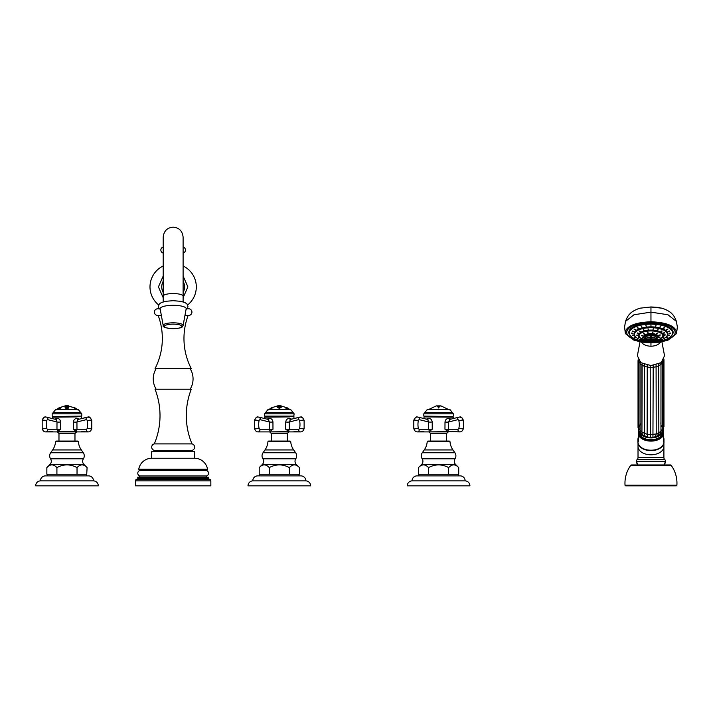 <?xml version="1.0" encoding="UTF-8"?>
<svg xmlns="http://www.w3.org/2000/svg" width="713" height="713" viewBox="0 0 713 713"><rect width="100%" height="100%" fill="white"/><g stroke="black" fill="none" stroke-linecap="round" stroke-linejoin="round"><path stroke-width="1.07" d="M183.107 325.52L186.164 308.836A13.021 3.369 0 0 0 173.152 305.307A13.021 3.369 180 0 0 160.14 308.836L163.206 325.52A9.964 2.576 180 0 1 173.152 322.82A9.964 2.576 0 0 1 183.107 325.52C181.396 327.071 184.4 327.846 173.152 328.693C165.701 328.132 162.386 327.08 163.206 325.52M187.644 304.959A23.164 23.164 0 0 0 183.107 265.985M158.66 304.959A23.164 23.164 0 0 1 163.197 265.985M158.152 308.774A1.854 1.854 0 0 0 159.106 308.515M188.152 308.774A1.854 1.854 0 0 1 187.198 308.515M184.952 315.449L188.597 315.449A3.333 3.333 0 0 0 191.931 312.116A3.333 3.333 0 0 0 188.597 308.774L186.975 308.774M159.329 308.774L157.707 308.774A3.333 3.333 0 0 0 154.373 312.116A3.333 3.333 0 0 0 157.707 315.449L161.352 315.449M188.134 315.449A65.854 65.854 0 0 0 191.271 368.648L155.033 368.648A65.854 65.854 0 0 0 158.17 315.449M190.139 389.218A19.59 19.59 0 0 0 190.139 368.648M156.165 389.218A19.59 19.59 0 0 1 156.165 368.648M191.271 389.218L155.033 389.218A72.735 72.735 0 0 1 154.311 443.896L192.002 443.896A72.735 72.735 0 0 1 191.271 389.218M192.1 451.677L192.1 450.349A3.315 3.315 0 0 0 192.002 443.896M192.1 450.349L154.204 450.349A3.315 3.315 0 0 1 154.311 443.896M154.204 451.677L154.204 450.349M194.658 451.677L151.655 451.677L151.655 458.236A13.271 13.271 0 0 0 138.741 469.252L207.572 469.252A13.271 13.271 0 0 0 194.658 458.236L194.658 451.677M194.658 458.236L151.655 458.236M206.601 477.211L206.601 475.963A2.905 2.905 0 0 0 206.601 470.5L206.601 469.252M206.601 470.5L139.703 470.5L139.703 469.252M206.601 475.963L139.703 475.963A2.905 2.905 0 0 1 139.703 470.5M139.703 477.211L139.703 475.963M208.526 477.211L137.778 477.211L137.778 478.378A0.82 0.82 0 0 1 137.012 479.207A1.676 1.676 0 0 0 135.461 480.874L135.461 485.838L210.843 485.838L210.843 480.874A1.676 1.676 0 0 0 209.292 479.207A0.82 0.82 0 0 1 208.526 478.378L208.526 477.211M183.107 253.079A3.119 3.119 0 0 0 183.107 247.037M163.197 253.079A3.119 3.119 0 0 1 163.197 247.037M657.484 330.422L658.099 329.798L657.484 330.422M657.484 330.057L658.099 329.433L657.484 330.057M653.028 329.771L653.224 329.085L653.028 329.771M661.076 331.688L662.02 331.18L660.933 331.509M663.313 333.39L664.48 333.033L663.286 333.31M663.919 335.306L665.14 335.137L663.919 335.315M662.805 337.178L663.919 337.187L662.751 337.276M660.113 338.773L660.969 338.925M656.201 339.86L656.7 340.119M642.244 338.942L641.424 339.112M639.374 337.401L638.287 337.436L639.445 337.507M638.046 335.547L636.834 335.404L638.046 335.547M638.429 333.622L637.253 333.292L638.456 333.55M640.479 331.884L639.499 331.393L640.595 331.714M643.919 330.556L643.26 329.941L644.204 330.297M648.295 329.816L648.046 329.139L648.295 329.816M646.575 339.228L645.933 339.45M643.527 337.837L642.431 337.864L643.589 337.935M642.734 336.01L641.522 335.761L642.734 336.01M644.445 334.281L643.482 333.773L644.57 334.103M648.135 333.185L647.716 332.516L648.135 333.185M652.68 333.051L652.93 332.374L652.68 333.051M656.7 333.934L657.555 333.372L656.521 333.72M658.981 335.538L660.167 335.226L658.964 335.475M658.821 337.401L659.988 337.365L658.794 337.472M656.272 338.951L657.056 339.13M647.645 337.704A4.438 1.818 0 0 1 647.359 337.552A4.438 1.818 0 0 1 646.638 336.081M655.283 336.081A4.438 1.818 0 0 1 654.561 337.552A4.438 1.818 0 0 1 654.267 337.704M649.427 337.196L648.928 337.641A8.609 7.861 0 0 0 650.301 337.846L650.301 338.203A7.317 6.8 180 0 0 650.96 338.229A7.317 6.8 180 0 0 651.62 338.203L651.62 337.846A8.609 7.861 0 0 0 652.992 337.641L652.493 337.196M648.928 337.641A7.317 2.148 -46.8 0 1 648.928 337.097A8.609 7.861 0 0 0 650.301 337.302L650.301 336.545A7.317 2.504 180 0 0 650.96 336.554A7.317 2.504 180 0 0 651.62 336.545L651.62 337.302A8.609 7.861 0 0 0 652.992 337.097A7.317 2.148 46.8 0 1 652.992 337.641M651.62 337.302L651.62 337.846M650.301 337.302L650.301 337.846M652.68 332.686L652.93 332L652.68 332.686M656.628 333.524L657.555 333.007M658.981 335.172L660.167 334.852M658.821 337.035L659.988 336.991M642.431 337.49L643.527 337.472M641.522 335.386L642.734 335.636M644.445 333.907L643.482 333.408M648.135 332.819L647.716 332.151L648.135 332.819M638.287 337.062L639.374 337.035M636.834 335.039L638.046 335.181M637.253 332.926L638.429 333.256M639.499 331.019L640.479 331.509M643.26 329.566L644.097 330.101M648.295 329.451L648.046 328.764L648.295 329.451M650.96 325.449L650.96 326.144L650.96 325.449M641.86 340.021L641.254 340.253M638.09 338.835L637.226 338.996L638.09 338.835M635.203 337.294L634.142 337.347L635.283 337.409M633.385 335.502L632.208 335.44L633.402 335.565M632.761 333.577L631.54 333.381L632.761 333.577M633.385 331.661L632.208 331.331L633.402 331.59M635.203 329.861L634.142 329.415L635.283 329.727M638.09 328.328L637.226 327.775L638.269 328.114M641.86 327.142L641.254 326.518L641.86 327.142M646.254 326.402L645.933 325.725L646.254 326.402M655.666 326.402L655.987 325.725L655.666 326.402M660.06 327.142L660.666 326.518L660.06 327.142M663.83 328.328L664.694 327.775L663.651 328.114M666.717 329.861L667.778 329.415L666.637 329.727M668.536 331.661L669.712 331.331L668.518 331.59M669.159 333.577L670.38 333.381L669.159 333.577M668.536 335.502L669.712 335.44L668.518 335.565M666.717 337.294L667.778 337.347L666.637 337.409M663.83 338.835L664.694 338.996L663.83 338.835M660.06 340.021L660.666 340.253M650.96 325.779L650.96 325.083L650.96 325.779M655.666 326.028L655.987 325.351L655.666 326.028M660.06 326.777L660.666 326.144L660.06 326.777M663.758 327.918L664.694 327.41M666.717 329.495L667.778 329.049M668.536 331.287L669.712 330.966M669.159 333.212L670.38 333.016M668.536 335.137L669.712 335.065M666.717 336.928L667.778 336.982M650.96 322.526A24.197 9.884 180 0 0 626.763 332.41A24.197 9.884 180 0 0 650.96 342.293A24.197 9.884 0 0 0 675.158 332.41A24.197 9.884 0 0 0 650.96 322.526M626.763 332.347A24.197 9.884 0 0 1 626.763 332.285A24.197 9.884 0 0 1 650.96 322.401A24.197 9.884 0 0 1 675.158 332.285A24.197 9.884 0 0 1 675.158 332.347M676.405 321.394L667.929 314.754L650.96 312.134L650.96 321.768C666.602 322.392 675.184 325.903 676.708 332.285L676.512 333.595L667.956 340.19L660.238 342.097L650.96 342.81L654.516 342.703M650.96 321.768C635.319 322.392 626.736 325.903 625.212 332.285L625.408 333.595L633.964 340.19L641.682 342.097L650.96 342.81L647.404 342.703M625.515 321.394L633.991 314.754L650.96 312.134L650.96 307.018L661.423 308.132C662.698 308.212 669.605 310.823 672.145 314.005C673.633 315.315 675.042 317.74 676.379 321.287L677.35 326.973L676.708 332.285M650.96 306.982L640.497 308.132C639.222 308.212 632.315 310.823 629.775 314.005C628.287 315.315 626.879 317.74 625.542 321.287L624.57 326.973L625.408 333.595M641.308 342.044L642.056 342.998C644.16 345.065 647.128 346.144 650.96 346.215L650.96 342.81M650.96 346.215C654.792 346.144 657.76 345.065 659.864 342.998L660.612 342.044M640.024 341.812L637.377 355.734L640.72 362.632L650.96 365.591L661.201 362.632L664.543 355.734L661.896 341.812M638.982 361.625L640.122 363.478L640.256 362.275M638.982 428.727L641.95 432.194L642.128 363.514M643.732 435.714L645.033 435.946L644.338 433.459L644.499 364.548M647.796 437.042L647.137 434.306L647.244 365.261M650.309 437.31L650.203 365.582M652.939 437.229L653.206 365.475M655.55 436.712L656.227 433.941L656.085 364.949M657.279 436.142L658.839 432.871L658.66 364.067M640.497 361.446L640.06 363.808L641.95 365.083L644.338 366.357L650.185 367.578L656.227 366.839L658.839 365.769L660.96 364.316L660.799 362.908M660.844 363.122L660.978 364.495L662.457 362.569L662.368 361.651M640.39 432.88A11.551 7.424 0 0 0 640.72 433.335M643.482 435.581L643.313 435.465A11.551 7.424 0 0 1 641.843 434.458L642.894 434.805M643.892 435.777L643.313 435.465L643.892 435.777A11.551 7.424 0 0 0 645.702 436.508L646.388 436.721A11.551 7.424 0 0 0 648.42 437.14L649.169 437.238A11.551 7.424 0 0 0 651.308 437.319L652.065 437.292A11.551 7.424 0 0 0 654.16 437.033L654.89 436.882A11.551 7.424 0 0 0 656.825 436.294L657.466 436.035A11.551 7.424 0 0 0 659.115 435.162L659.48 434.939M659.757 434.707A11.551 7.424 0 0 0 660.889 433.691L659.917 434.119M641.753 434.404L642.93 435.117M638.491 429.645A12.477 8.021 0 0 0 638.483 429.903C639.044 433.424 639.935 435.545 641.174 436.285A11.551 7.424 180 0 0 660.746 436.285C661.985 435.545 662.876 433.424 663.438 429.903A12.477 8.021 0 0 0 663.438 429.814M663.438 429.903A12.477 8.021 180 0 1 650.96 437.925A12.477 8.021 180 0 1 638.483 429.903M659.115 435.162L659.632 434.805M638.483 436.891A13.003 8.36 0 0 0 637.957 439.253L637.957 441.9C637.288 452.969 664.632 452.969 663.963 441.9L663.963 439.253A13.003 8.36 0 0 1 663.438 441.623L663.438 432.345A12.477 8.021 180 0 1 650.96 440.358A12.477 8.021 180 0 1 638.483 432.345L638.491 430.296M663.322 431.276A12.477 8.021 180 0 1 663.438 432.345L663.429 430.296M638.59 431.276A12.477 8.021 180 0 0 638.483 432.345L638.483 441.623A13.003 8.36 0 0 1 637.957 439.253M663.963 439.253A13.003 8.36 0 0 0 663.438 436.891M638.073 443.067A12.941 8.315 0 0 0 650.96 450.625A12.941 8.315 0 0 0 663.848 443.067M664.819 462.889L664.962 462.746A1.328 1.239 -135 0 1 664.623 463.682L665.104 463.2A1.328 1.328 45 0 0 665.496 462.265L665.496 461.364A2.656 2.656 0 0 0 664.694 459.466A2.656 2.656 0 0 1 663.901 457.568L663.901 442.764M637.814 464.947L636.424 461.364A2.656 2.656 0 0 1 637.226 459.466A2.656 2.656 0 0 0 638.019 457.568L638.019 442.764M636.424 462.265A1.328 1.328 -45 0 0 636.816 463.2L637.689 464.947L637.297 463.682A1.328 1.239 -45 0 1 636.959 462.746L637.556 463.53M630.729 465.384A1.061 1.061 0 0 1 631.584 464.947L670.336 464.947A1.061 1.061 0 0 1 671.191 465.384A30.311 30.311 0 0 1 676.887 485.223A0.66 0.66 0 0 1 676.227 485.838L625.693 485.838A0.66 0.66 0 0 1 625.034 485.223A30.311 30.311 0 0 1 630.729 465.384L671.191 465.384M665.496 462.265L664.106 464.947M637.689 464.626L637.297 463.682L637.814 464.626M662.6 428.103L663.224 425.75M661.789 426.445L662.457 423.825M660.844 423.272L660.96 422.078M640.497 424.948L640.122 422.925M640.238 428.165L638.982 424.77M645.033 435.946L645.621 436.534M654.677 436.953L655.354 436.721M655.675 436.374L657.003 436.249M634.142 336.982L635.203 336.928M632.208 335.065L633.385 335.137M631.54 333.016L632.761 333.212M632.208 330.966L633.385 331.287M634.142 329.049L635.203 329.495M637.226 327.41L638.162 327.918M641.86 326.777L641.254 326.144L641.86 326.777M646.254 326.028L645.933 325.351L646.254 326.028M653.028 329.406L653.224 328.72L653.028 329.406M661.058 331.304L662.02 330.805M663.313 333.016L664.48 332.668M663.919 334.932L665.14 334.762M662.805 336.812L663.919 336.821M271.698 407.996L272.259 407.996A16.016 15.392 90 0 0 271.876 408.237A13.823 3.806 -90 0 0 271.831 408.21L270.521 408.79A16.105 15.481 -90 0 1 270.887 408.531A13.395 3.69 90 0 1 270.904 408.531L270.887 408.496A13.422 3.699 90 0 1 270.931 408.504L272.259 407.996L270.931 408.504M270.967 408.834L270.512 408.772A16.132 15.508 -90 0 1 270.887 408.496M279.336 406C276.911 405.938 276.911 405.857 279.336 405.768C281.644 405.84 281.644 405.911 279.336 406M277.473 405.893L278.311 405.795M278.64 406.16A15.757 15.757 0 0 1 280.156 406.16L280.788 406.116A15.855 15.855 0 0 1 281.189 406.152L281.189 406.588A15.428 15.428 0 0 0 280.788 406.544L280.156 406.365A15.561 15.561 0 0 0 278.64 406.357L278.008 406.535A15.428 15.428 0 0 0 277.473 406.588L277.473 406.152A15.855 15.855 0 0 1 278.008 406.098L278.64 406.187A15.731 15.731 0 0 1 280.156 406.187L280.156 406.16M277.473 406.704A15.312 15.312 0 0 1 278.008 406.651L278.355 406.668A15.267 15.267 0 0 1 280.441 406.677L280.788 406.633A15.338 15.338 0 0 1 281.189 406.677L281.189 407.426L279.336 408.335L277.473 407.426L277.473 406.677A15.338 15.338 0 0 1 278.008 406.615L278.355 406.668A15.24 15.24 0 0 1 280.441 406.704L280.441 406.677M270.28 408.531L270.218 408.576A15.891 14.928 -90 0 1 270.28 408.531A15.936 14.982 90 0 1 270.521 408.38L270.521 408.371A15.891 14.928 -90 0 1 270.904 408.13A15.891 14.928 -90 0 1 271.109 408.005A15.936 14.982 90 0 1 271.368 407.854A15.944 14.982 90 0 0 270.254 408.558L268.516 409.913M271.252 407.988L271.501 407.996A16.016 15.998 90 0 0 271.1 408.237A13.823 0.722 -90 0 0 271.092 408.21L269.995 408.79A16.132 16.114 -90 0 1 270.405 408.496L271.519 407.97L270.414 408.504A13.422 0.704 90 0 1 270.414 408.504L270.405 408.496M290.61 409.458L268.052 409.458L290.61 409.458L294.13 413.825L264.532 413.825L268.052 409.458M280.352 405.795L281.189 405.893M287.963 408.344C288.872 409.048 288.738 409.048 287.58 408.335C286.662 407.658 286.786 407.658 287.963 408.344C288.872 409.048 288.738 409.048 287.58 408.335C286.662 407.658 286.786 407.658 287.963 408.344M286.528 407.872A14.028 6.15 -90 0 1 286.76 407.889A16.105 14.474 90 0 1 286.974 408.023L287.134 408.139A16.141 14.51 90 0 1 287.749 408.585L288.043 408.772A16.132 14.501 90 0 1 288.186 408.879A13.039 5.713 90 0 0 287.749 408.87L286.92 408.228A14.501 12.798 90 0 0 286.394 408.032L286.269 408.005A16.123 14.492 -90 0 0 286.056 407.872A14.064 6.167 -90 0 1 286.252 407.845A15.187 14.723 -90 0 1 287.063 408.219A13.681 5.998 -90 0 1 287.107 408.219L287.098 408.21A16.149 14.51 -90 0 0 286.983 408.13L286.688 407.979A16.149 14.51 -90 0 0 286.474 407.836A14.064 6.167 -90 0 1 286.76 407.854A16.132 14.501 90 0 1 286.974 407.996L287.134 408.166A16.114 14.483 90 0 1 287.749 408.62L287.749 408.585M286.1 407.898A14.028 6.15 -90 0 1 286.252 407.881A15.16 14.697 -90 0 1 287.063 408.246L287.081 408.219A13.645 5.98 -90 0 1 287.107 408.255L287.098 408.21M285.984 407.979L286.118 408.157A16.149 12.727 90 0 1 286.786 408.718A13.164 8.101 -90 0 1 286.974 408.745L287.054 408.674A14.982 14.875 -90 0 1 287.161 408.736A15.659 8.262 90 0 1 287.286 408.888A13.039 8.03 90 0 0 286.403 408.888A15.659 14.902 -90 0 0 286.18 408.736A14.982 1.827 -90 0 0 286.171 408.674L286.43 408.745A13.164 8.101 -90 0 1 286.581 408.736A16.149 12.727 -90 0 0 285.904 408.157L285.565 407.979A16.141 12.718 -90 0 0 285.369 407.845A14.064 8.654 -90 0 1 285.797 407.845A16.141 12.718 90 0 1 285.984 407.979L286.118 408.192A16.123 12.7 90 0 1 286.786 408.754L286.786 408.754A13.128 8.084 -90 0 1 286.974 408.781L287.054 408.709A14.955 14.839 -90 0 1 287.161 408.763A15.633 8.244 90 0 1 287.259 408.879M287.981 408.299L288.007 408.317A13.583 0.588 -90 0 1 288.007 408.317L287.981 408.273A16.149 16.132 -90 0 0 287.642 408.059A16.141 16.123 90 0 1 288.578 408.665L288.72 408.763A16.141 16.123 90 0 1 288.872 408.879A13.039 0.57 90 0 0 288.872 408.87A13.039 0.57 90 0 0 288.827 408.879L287.981 408.299A13.618 0.597 -90 0 1 288.007 408.282L288.007 408.317A16.114 16.096 90 0 1 288.159 408.406L288.667 408.781A13.128 0.57 -90 0 1 288.685 408.781L288.685 408.781A13.155 0.57 -90 0 1 288.685 408.745A16.149 16.132 -90 0 0 288.204 408.415A13.511 0.588 90 0 0 288.159 408.397M281.189 406.704A15.312 15.312 0 0 0 280.788 406.66L280.441 406.704M278.008 407.39L280.057 407.872L278.008 407.15M280.057 407.845L280.788 407.373L280.057 407.872M278.008 407.364L278.141 407.052A14.893 14.893 0 0 1 280.655 407.07L280.788 407.168M281.189 406.178A15.829 15.829 0 0 0 280.788 406.143L280.156 406.187M277.473 406.178A15.829 15.829 0 0 1 278.008 406.125L278.008 406.098M278.64 406.187L278.008 406.125M281.18 405.911L280.628 405.857M279.336 405.777C280.851 405.813 280.851 405.857 279.336 405.902C277.82 405.857 277.82 405.813 279.336 405.777M271.368 407.854L277.482 405.911M279.336 405.75C277.82 405.786 277.82 405.831 279.336 405.875C280.842 405.831 280.842 405.786 279.336 405.75C277.82 405.786 277.82 405.831 279.336 405.875C280.842 405.831 280.842 405.786 279.336 405.75M287.58 408.371C288.738 409.084 288.872 409.084 287.963 408.371C286.786 407.693 286.662 407.693 287.58 408.371M287.116 408.326L287.669 408.781A13.128 5.757 -90 0 1 287.811 408.781L287.794 408.727A16.149 14.51 -90 0 0 287.294 408.344L287.259 408.326A13.574 5.954 90 0 0 287.116 408.326L287.669 408.745A13.155 5.766 -90 0 1 287.811 408.745L287.794 408.727M285.414 407.872A14.028 8.636 -90 0 1 285.797 407.872A16.114 12.7 90 0 1 285.984 408.005M293.07 412.524L265.592 412.524M294.13 416.107L264.532 416.107L293.729 416.508L294.13 413.825M289.469 416.9L264.728 417.167L289.469 416.9M260.245 419.716A2.656 1.845 -76 0 0 259.015 417.141L268.418 419.485L269.354 421.98L260.245 419.716A1.515 1.069 90 0 0 259.024 420.813A14.073 9.946 90 0 0 259.024 428.13A1.515 1.069 90 0 0 260.058 429.244A2.656 1.881 90 0 1 258.186 431.9L289.469 431.9L285.69 429.244L285.735 421.989C286.091 419.627 287.392 418.433 289.656 418.406L291.679 419.128M267.045 419.137L269.006 418.406C271.279 418.335 272.598 419.529 272.945 421.98L272.972 429.244L270.2 431.365M288.471 431.365L289.335 429.244L289.3 421.989A3.039 0.775 2.5 0 1 285.735 421.989M285.69 429.244L298.604 429.244A1.515 1.069 -90 0 0 299.638 428.13A14.073 9.946 -90 0 0 299.638 420.813A1.515 1.069 -90 0 0 298.417 419.716L289.3 421.989L290.539 419.449M298.604 429.244A2.656 1.881 90 0 0 300.485 431.9L293.934 431.632M258.186 431.9C256.493 431.971 255.281 430.875 254.541 428.62C255.281 430.875 256.493 431.971 258.186 431.9L264.995 431.9M260.058 429.244L269.327 429.244L269.354 421.98A3.084 0.66 177.9 0 0 272.945 421.98M272.972 429.244L269.327 429.244L270.191 431.338A1.845 1.827 -111.3 0 1 270.263 431.303M288.801 431.632L269.193 431.9M299.638 428.13A2.656 0.49 10.8 0 0 303.328 428.816A2.656 0.49 -169.2 0 0 304.121 428.62C303.39 430.875 302.169 431.971 300.485 431.9L289.469 431.9M267.928 441.81A0.82 0.82 0 0 1 268.748 441.062L289.915 441.062A0.82 0.82 0 0 1 290.744 441.81A16.586 16.586 0 0 0 293.676 449.939L264.986 449.939A16.586 16.586 0 0 0 267.928 441.81L290.744 441.81M299.451 467.603C296.1 463.994 292.749 463.994 289.389 467.603C282.687 463.994 275.976 463.994 269.273 467.603C265.913 463.994 262.562 463.994 259.211 467.603L259.211 474.243L299.451 474.243L299.451 467.603L296.35 464.511A4.554 4.554 0 0 1 295.752 458.807A5.419 5.419 0 0 0 295.645 452.746L293.676 449.939M259.211 467.603L262.313 464.511A4.554 4.554 0 0 0 262.91 458.807A5.419 5.419 0 0 1 263.017 452.746L264.986 449.939M269.273 474.243L269.273 467.603M299.005 475.883L299.005 474.243M259.666 475.883L259.666 474.243M289.389 474.243L289.389 467.603M300.913 475.883L257.75 475.883A4.964 4.964 0 0 0 252.785 480.874L305.877 480.874A4.964 4.964 0 0 0 300.913 475.883M305.877 480.874A4.964 4.964 0 0 1 310.654 485.838L248.008 485.838A4.964 4.964 0 0 1 252.785 480.874M68.831 405.902A16.105 16.105 0 0 0 68.296 405.849L67.797 405.822A16.114 15.142 90 0 0 67.637 405.813L67.637 405.768A16.141 15.169 90 0 1 67.797 405.795L68.296 405.822A16.132 16.132 0 0 1 68.831 405.875L68.831 405.973A16.043 16.043 0 0 0 68.296 405.92A16.025 16.025 0 0 1 68.831 405.982L68.831 406.267A15.748 15.748 0 0 0 68.279 406.214L67.788 406.107A15.82 15.82 0 0 0 67.182 406.089L67.182 406.339A15.561 15.561 0 0 1 67.788 406.365L68.279 406.303A15.65 15.65 0 0 1 68.831 406.365L68.831 406.865A15.151 15.151 0 0 0 68.296 406.802L67.788 406.633A15.294 15.294 0 0 0 66.157 406.633L65.516 406.82A15.151 15.151 0 0 0 65.115 406.865L65.115 406.365A15.65 15.65 0 0 1 65.667 406.303L66.157 406.365A15.561 15.561 0 0 1 66.683 406.348L66.683 406.089A15.82 15.82 0 0 0 66.157 406.107L65.667 406.214A15.748 15.748 0 0 0 65.115 406.267L65.115 405.982A16.025 16.025 0 0 1 65.516 405.947L66.157 405.947A15.971 15.971 0 0 1 67.788 405.947L68.296 405.929L67.735 405.822A16.123 15.151 -90 0 0 66.969 405.786A16.123 15.151 -90 0 0 65.115 405.866L59.027 407.845A14.064 0.615 90 0 0 59.027 407.845A14.064 0.615 90 0 0 59.019 407.845A16.141 16.123 -90 0 0 58.778 407.988L58.805 407.979M68.296 407.693L67.503 406.945A15.846 6.845 -90 0 1 67.673 406.811L68.805 407.934L66.969 408.79L65.159 407.934L65.115 407.043A15.249 14.67 -90 0 1 66.336 406.811A15.998 4.358 90 0 1 66.443 406.954L65.614 407.319L66.238 408.103L68.305 407.578L67.637 408.103M65.159 407.934L65.115 407.078A15.223 14.643 -90 0 1 66.336 406.838A15.971 4.349 90 0 1 66.425 406.963M59.215 407.827A15.927 13.618 90 0 0 57.976 408.701L57.905 408.772A16.114 15.918 90 0 0 57.744 408.888A13.057 2.041 -90 0 0 57.637 408.852A16.141 15.944 -90 0 1 57.798 408.736L58.02 408.602A15.864 13.565 -90 0 1 58.537 408.219A15.775 15.356 -90 0 0 57.664 408.772A15.731 13.458 -90 0 1 58.43 408.228A15.9 15.472 -90 0 0 57.842 408.611L57.664 408.745A16.141 15.944 90 0 0 57.503 408.861A13.057 2.041 -90 0 0 57.423 408.888A16.114 15.918 -90 0 1 57.584 408.772L57.7 408.701A15.927 15.508 90 0 1 59.108 407.827A15.811 13.52 90 0 0 58.341 408.326A15.811 15.392 90 0 1 59.215 407.827M59.669 407.996L59.509 408.077A16.132 14.955 90 0 0 58.662 408.674L58.564 408.772A16.132 14.955 90 0 0 58.413 408.888A13.039 4.884 -90 0 0 58.011 408.87L58.038 408.745A14.599 12.638 90 0 1 58.181 408.674A13.208 4.946 90 0 1 58.448 408.701L58.546 408.638A16.149 14.973 -90 0 1 58.769 408.478L58.805 408.442A13.458 5.044 -90 0 0 58.6 408.442L58.528 408.469A14.715 5.749 -90 0 1 58.546 408.424A16.141 14.964 -90 0 1 58.724 408.299A15.08 13.877 90 0 1 58.805 408.255L58.858 408.291A13.618 5.098 90 0 1 59.01 408.291L59.117 408.237A16.149 14.973 -90 0 1 59.384 408.059L59.429 408.014A13.895 5.205 -90 0 0 59.241 408.014L58.929 408.121A14.224 1.907 -90 0 1 58.947 408.086A15.793 15.65 90 0 1 59.375 407.854A14.064 5.267 90 0 1 59.892 407.863A16.132 14.955 90 0 0 59.669 407.996M60.872 407.97L60.516 408.121A16.141 13.057 90 0 0 59.981 408.549L59.883 408.754A16.132 13.048 90 0 0 59.732 408.888A13.039 7.665 -90 0 0 59.464 408.87A15.196 4.438 -90 0 1 59.874 408.121A16.141 13.057 90 0 0 59.348 408.549L59.241 408.736A16.149 13.066 90 0 0 59.09 408.87A13.039 7.665 -90 0 0 58.751 408.897A16.123 13.048 -90 0 1 58.903 408.763L59.25 408.558A16.132 13.057 -90 0 1 59.785 408.13L59.883 407.97A16.123 13.048 -90 0 1 60.035 407.863A14.064 8.262 90 0 1 60.302 407.845A15.321 4.474 90 0 0 59.892 408.54A16.141 13.057 -90 0 1 60.427 408.121L60.525 407.943A16.149 13.066 -90 0 1 60.676 407.845A14.064 8.262 90 0 1 61.024 407.863A16.132 13.048 90 0 0 60.872 407.97M59.892 408.54L59.892 408.576A16.114 13.039 -90 0 1 60.427 408.148L60.525 407.943M58.787 408.888A16.096 13.021 -90 0 1 58.903 408.79L59.25 408.585A16.105 13.03 -90 0 1 59.785 408.157L59.883 407.97A16.096 13.021 -90 0 1 60.035 407.898A14.028 8.244 90 0 1 60.284 407.881M58.323 408.273L58.323 408.273A16.149 16.132 90 0 1 58.662 408.059A16.141 16.123 -90 0 0 57.726 408.665L57.593 408.763A16.141 16.123 -90 0 0 57.432 408.879A13.039 0.57 -90 0 1 57.432 408.87A13.039 0.57 -90 0 1 57.459 408.87L56.158 409.913M55.694 409.458L78.252 409.458L55.694 409.458L53.234 412.524L80.712 412.524L78.252 409.458M76.505 408.914A13.021 2.709 90 0 0 76.416 408.897A15.062 13.28 90 0 0 75.685 408.442L75.667 408.442A13.467 2.799 90 0 0 75.658 408.442L75.676 408.46A16.149 15.793 90 0 1 75.801 408.54L76.077 408.709A16.149 15.793 90 0 1 76.309 408.888A13.021 2.709 90 0 0 76.175 408.906A16.132 15.784 -90 0 0 75.943 408.727L75.73 408.549A16.141 15.784 -90 0 0 75.052 408.103L74.776 407.961A16.132 15.784 -90 0 0 74.615 407.872A14.046 2.923 -90 0 1 74.829 407.854L75.747 408.442A14.518 10.775 -90 0 1 76.184 408.692L76.273 408.745A16.123 15.766 90 0 1 76.505 408.914L76.532 408.906A16.149 16.149 0 0 0 76.291 408.718A16.149 16.149 0 0 1 76.532 408.888A16.132 16.132 0 0 0 76.291 408.736L76.05 408.558A15.936 14.982 -90 0 0 74.936 407.854L67.102 405.75A16.149 15.169 90 0 0 66.969 405.759A16.149 15.169 90 0 0 66.166 405.777A16.149 15.169 90 0 0 65.765 405.804A16.141 15.169 90 0 1 66.969 405.768A16.141 15.169 90 0 1 67.102 405.768M76.024 408.531A15.909 14.955 90 0 1 76.086 408.576A15.891 14.928 90 0 0 76.024 408.531L77.788 409.913M74.66 407.889A14.019 2.914 -90 0 1 74.829 407.889L75.747 408.469L74.829 407.854M75.266 408.745L75.159 408.594A16.141 14.75 -90 0 0 74.393 408.059L74.179 407.952A16.141 14.741 -90 0 0 74.036 407.863A14.046 5.713 -90 0 1 74.384 407.854L75.854 408.888A13.021 5.294 90 0 0 75.489 408.897A16.141 14.741 -90 0 0 75.266 408.727L75.159 408.594M75.899 408.87L74.384 407.854M65.248 407.283L65.159 407.961M67.637 408.13L66.238 408.139L65.614 407.355M68.805 407.961L67.673 406.838M65.115 406.392A15.624 15.624 0 0 1 65.667 406.339L66.157 406.392A15.534 15.534 0 0 1 66.683 406.374L66.817 406.116M65.115 406.009A15.998 15.998 0 0 1 65.516 405.973L66.157 405.973A15.944 15.944 0 0 1 67.788 405.973L68.296 405.955A15.998 15.998 0 0 1 68.831 406.009M67.049 406.116L67.182 406.365A15.534 15.534 0 0 1 67.788 406.392L67.788 406.365M68.831 406.392A15.624 15.624 0 0 0 68.279 406.339L67.788 406.392M67.102 405.75L66.166 405.777M75.204 408.005L75.204 408.005A15.909 14.955 90 0 1 75.783 408.371L75.783 408.371A15.891 14.928 90 0 0 75.4 408.13A15.891 14.928 90 0 0 75.204 408.005M76.264 408.888A16.123 15.766 90 0 0 76.077 408.745L75.801 408.576M74.963 407.952A13.948 2.897 90 0 0 74.892 407.952L74.91 407.996A16.123 15.766 90 0 1 75.462 408.344L75.498 408.326A13.574 2.825 -90 0 1 75.56 408.326L75.569 408.326M75.56 408.362A13.538 2.816 -90 0 0 75.498 408.362L75.462 408.317A16.149 15.793 90 0 0 74.91 407.97L74.892 407.952M75.061 408.335L75.64 408.807A13.101 5.33 -90 0 0 75.542 408.799L75.48 408.763A16.123 14.723 90 0 0 74.99 408.406L74.99 408.371A16.149 14.75 90 0 1 75.48 408.736L75.542 408.772A13.128 5.339 -90 0 1 75.64 408.772L75.061 408.335A13.565 5.517 90 0 0 74.963 408.335L74.963 408.335M74.428 407.934L74.892 408.264A13.636 5.544 -90 0 0 74.82 408.264L74.749 408.237A16.123 14.723 90 0 0 74.384 407.996L74.357 407.961A16.149 14.75 90 0 1 74.749 408.201L74.82 408.237A13.663 5.561 -90 0 1 74.892 408.237L74.428 407.934A13.975 5.686 90 0 0 74.357 407.934L74.357 407.934M81.772 416.107L52.575 416.508L81.772 416.107L81.772 413.825L52.174 413.825L53.234 412.524M77.111 416.9L52.37 417.167L77.111 416.9M47.887 419.716A2.656 1.845 -76 0 0 46.648 417.141L56.051 419.485L56.995 421.98L47.887 419.716A1.515 1.069 90 0 0 46.666 420.813A14.073 9.946 90 0 0 46.666 428.13A1.515 1.069 90 0 0 47.7 429.244A2.656 1.881 90 0 1 45.828 431.9L77.111 431.9L73.332 429.244L73.377 421.989C73.724 419.627 75.034 418.433 77.298 418.406L79.312 419.128M54.678 419.137L56.648 418.406C58.929 418.335 60.24 419.529 60.587 421.98L60.614 429.244L56.835 431.9M76.104 431.365L76.977 429.244L76.942 421.989A3.039 0.775 2.5 0 1 73.377 421.989M73.332 429.244L86.246 429.244A1.515 1.069 -90 0 0 87.28 428.13A14.073 9.946 -90 0 0 87.28 420.813A1.515 1.069 -90 0 0 86.059 419.716L76.942 421.989L78.18 419.449M86.246 429.244A2.656 1.881 90 0 0 88.118 431.9L81.576 431.632M45.828 431.9C44.135 431.971 42.923 430.875 42.183 428.62C42.923 430.875 44.135 431.971 45.828 431.9L52.37 431.632M47.7 429.244L56.969 429.244L56.995 421.98A3.084 0.66 177.9 0 0 60.587 421.98M60.614 429.244L56.969 429.244L57.833 431.338A1.845 1.827 -111.3 0 1 57.905 431.303M87.28 428.13A2.656 0.49 10.8 0 0 90.97 428.816A2.656 0.49 -169.2 0 0 91.763 428.62C91.023 430.875 89.811 431.971 88.118 431.9L77.111 431.9M55.569 441.81A0.82 0.82 0 0 1 56.389 441.062L77.557 441.062A0.82 0.82 0 0 1 78.377 441.81A16.586 16.586 0 0 0 81.318 449.939L52.628 449.939A16.586 16.586 0 0 0 55.569 441.81L78.377 441.81M86.638 475.883L87.093 467.603L83.991 464.511A4.554 4.554 0 0 1 83.394 458.807A5.419 5.419 0 0 0 83.287 452.746L81.318 449.939M87.093 467.603C83.742 463.994 80.391 463.994 77.031 467.603C70.329 463.994 63.617 463.994 56.915 467.603C53.555 463.994 50.204 463.994 46.853 467.603L49.955 464.511A4.554 4.554 0 0 0 50.552 458.807A5.419 5.419 0 0 1 50.659 452.746L52.628 449.939M46.853 467.603L46.853 474.243L56.915 474.243L56.915 467.603M47.308 475.883L47.308 474.243M86.63 474.243L56.915 474.243M77.031 474.243L77.031 467.603M88.555 475.883L45.391 475.883A4.964 4.964 0 0 0 40.427 480.874L93.519 480.874A4.964 4.964 0 0 0 88.555 475.883M93.519 480.874A4.964 4.964 0 0 1 98.296 485.838L35.65 485.838A4.964 4.964 0 0 1 40.427 480.874M58.903 408.032A15.784 15.365 90 0 0 58.537 408.237L58.537 408.219A15.838 13.547 -90 0 0 58.02 408.629L57.798 408.772M58.056 408.513A15.704 13.431 -90 0 1 58.43 408.255A15.9 15.481 90 0 1 58.6 408.148M58.546 408.424L58.546 408.46A14.688 5.74 -90 0 1 58.546 408.46A16.114 14.937 -90 0 1 58.724 408.335A15.044 13.85 90 0 1 58.805 408.291L58.858 408.317A13.583 5.089 90 0 1 59.01 408.317L59.01 408.291M58.947 408.112L58.947 408.086A15.766 15.624 90 0 1 59.375 407.881A14.028 5.258 90 0 1 59.847 407.881M59.482 408.87A15.169 4.43 -90 0 1 59.874 408.157L59.874 408.121M447.737 431.365L448.602 429.244L457.871 429.244A2.656 1.881 90 0 0 459.751 431.9L448.076 431.632L444.965 429.244L445.001 421.989C445.349 419.627 446.659 418.433 448.923 418.406L450.946 419.128M426.312 419.137L428.281 418.406C430.554 418.335 431.864 419.529 432.212 421.98L432.238 429.244L429.467 431.365M457.871 429.244A1.515 1.069 -90 0 0 458.905 428.13A2.656 0.49 10.8 0 0 462.594 428.816A2.656 0.49 -169.2 0 0 463.388 428.62C462.657 430.875 461.445 431.971 459.751 431.9L453.201 431.632M419.511 419.716A2.656 1.845 -76 0 0 418.281 417.141L427.684 419.485L428.62 421.98L419.511 419.716A1.515 1.069 90 0 0 418.299 420.813A14.073 9.946 90 0 0 418.299 428.13A1.515 1.069 90 0 0 419.333 429.244A2.656 1.881 90 0 1 417.453 431.9L424.003 431.632M444.965 429.244L448.602 429.244L448.566 421.989A3.039 0.775 2.5 0 1 445.001 421.989M458.905 428.13A14.073 9.946 -90 0 0 458.905 420.813A1.515 1.069 -90 0 0 457.684 419.716L448.566 421.989L449.805 419.449M417.453 431.9C415.759 431.971 414.547 430.875 413.807 428.62C414.547 430.875 415.759 431.971 417.453 431.9L448.735 431.9M419.333 429.244L428.602 429.244L428.62 421.98A3.084 0.66 177.9 0 0 432.212 421.98M432.238 429.244L428.602 429.244L429.458 431.338A1.845 1.827 -111.3 0 1 429.538 431.303M448.076 431.632L428.468 431.9M427.194 441.81A0.82 0.82 0 0 1 428.014 441.062L449.19 441.062A0.82 0.82 0 0 1 450.01 441.81A16.586 16.586 0 0 0 452.951 449.939L424.253 449.939A16.586 16.586 0 0 0 427.194 441.81L450.01 441.81M458.726 467.603C455.366 463.994 452.015 463.994 448.664 467.603C441.953 463.994 435.251 463.994 428.54 467.603C425.189 463.994 421.829 463.994 418.478 467.603L418.478 474.243L458.726 474.243L458.726 467.603L455.625 464.511A4.554 4.554 0 0 1 455.019 458.807A5.419 5.419 0 0 0 454.921 452.746L452.951 449.939M418.478 467.603L421.579 464.511A4.554 4.554 0 0 0 422.185 458.807A5.419 5.419 0 0 1 422.283 452.746L424.253 449.939M428.54 474.243L428.54 467.603M458.272 475.883L458.272 474.243M418.932 475.883L418.932 474.243M448.664 474.243L448.664 467.603M460.179 475.883L417.016 475.883A4.964 4.964 0 0 0 412.052 480.874L465.143 480.874A4.964 4.964 0 0 0 460.179 475.883M465.143 480.874A4.964 4.964 0 0 1 469.92 485.838L407.275 485.838A4.964 4.964 0 0 1 412.052 480.874M424.271 416.9L453.201 417.167L424.271 416.9M453.005 416.508L423.798 416.107L451.739 416.9M424.868 412.524L452.336 412.524L449.885 409.458L427.319 409.458L423.798 413.825L453.397 413.825L452.336 412.524M427.319 409.458L449.885 409.458M449.422 409.913L441.026 405.938A15.98 4.519 90 0 0 438.602 408.005A15.98 4.519 -90 0 0 436.178 405.938L427.782 409.913M436.178 405.964L436.606 405.902A16.007 4.528 90 0 1 438.602 407.266A16.007 4.528 -90 0 1 440.598 405.902L441.026 405.964M436.392 405.92A16.034 4.536 90 0 1 436.606 405.875A16.034 4.536 90 0 1 438.602 407.239L438.602 407.239A16.034 4.536 -90 0 1 440.598 405.875A16.034 4.536 -90 0 1 440.812 405.92M173.152 324.13A8.734 2.264 180 0 0 164.418 326.394A8.734 2.264 180 0 0 173.152 328.657A8.734 2.264 0 0 0 181.886 326.394A8.734 2.264 0 0 0 173.152 324.13M183.107 296.136A9.955 2.576 180 0 0 173.152 293.56A9.955 2.576 180 0 0 163.197 296.136L163.197 237.117C163.901 230.959 167.216 227.643 173.152 227.162C179.088 227.643 182.403 230.959 183.107 237.117L183.107 301.875M183.107 281.296A11.417 11.417 0 0 1 183.107 292.473M163.197 281.296A11.417 11.417 0 0 0 163.197 292.473M208.526 478.378L137.778 478.378M209.292 479.207L137.012 479.207M210.843 480.874L135.461 480.874M650.96 341.188A16.506 6.747 180 0 0 667.466 334.442A16.506 6.747 180 0 0 650.96 327.704A16.506 6.747 180 0 0 634.454 334.442A16.506 6.747 180 0 0 650.96 341.188M639.017 336.322A12.299 5.027 0 0 1 650.96 330.092A12.299 5.027 0 0 1 662.903 336.322M666.352 336.875A16.72 6.836 180 0 0 667.68 334.201A16.72 6.836 180 0 0 650.96 327.374A16.72 6.836 180 0 0 634.24 334.201A16.72 6.836 180 0 0 635.568 336.875M638.884 335.449A12.076 4.938 0 0 1 638.884 335.36A12.076 4.938 0 0 1 650.96 330.422A12.076 4.938 0 0 1 663.037 335.36A12.076 4.938 0 0 1 663.037 335.449M662.047 337.499A12.076 4.938 180 0 0 663.037 335.547A12.076 4.938 180 0 0 650.96 330.609A12.076 4.938 180 0 0 638.884 335.547A12.076 4.938 180 0 0 639.873 337.499M650.96 330.939A11.863 4.848 180 0 0 639.098 335.778A11.863 4.848 180 0 0 650.96 340.627A11.863 4.848 180 0 0 662.823 335.778A11.863 4.848 180 0 0 650.96 330.939M643.982 337.329A7.255 2.968 0 0 1 650.96 333.559A7.255 2.968 0 0 1 657.939 337.329M643.928 336.857A7.032 2.87 0 0 1 643.928 336.759A7.032 2.87 0 0 1 650.96 333.889A7.032 2.87 0 0 1 657.992 336.759A7.032 2.87 0 0 1 657.992 336.857M657.368 338.131A7.032 2.87 180 0 0 657.992 336.946A7.032 2.87 180 0 0 650.96 334.067A7.032 2.87 180 0 0 643.928 336.946A7.032 2.87 180 0 0 644.552 338.131M657.992 336.759L657.992 336.946C657.555 338.827 655.202 339.843 650.96 339.976A6.818 2.781 180 0 0 657.778 337.187A6.818 2.781 180 0 0 650.96 334.397A6.818 2.781 180 0 0 644.142 337.187A6.818 2.781 180 0 0 650.96 339.967C645.372 339.085 643.019 338.078 643.928 336.946L643.928 336.759M650.96 339.646A5.526 2.255 180 0 0 656.486 337.392A5.526 2.255 180 0 0 650.96 335.137A5.526 2.255 180 0 0 645.434 337.392A5.526 2.255 180 0 0 650.96 339.646M650.96 335.163A5.285 2.157 180 0 0 646.156 336.42A5.285 2.157 180 0 0 650.96 339.477A5.285 2.157 180 0 0 655.764 336.42A5.285 2.157 180 0 0 650.96 335.163M646.718 336.037A4.403 1.8 180 0 0 648.072 337.873L650.96 338.372L653.848 337.873A4.403 1.8 180 0 0 655.202 336.037M634.24 334.112A16.72 6.836 0 0 1 634.24 334.023A16.72 6.836 0 0 1 650.96 327.187A16.72 6.836 0 0 1 667.68 334.023A16.72 6.836 0 0 1 667.68 334.112M634.454 335.342A16.943 6.925 0 0 1 650.96 326.857A16.943 6.925 0 0 1 667.466 335.342M650.96 324.165A21.684 8.859 180 0 0 629.276 333.016A21.684 8.859 180 0 0 650.96 341.875A21.684 8.859 180 0 0 672.644 333.016A21.684 8.859 180 0 0 650.96 324.165M671.156 336.242A21.898 8.948 180 0 0 672.858 332.784A21.898 8.948 180 0 0 650.96 323.836A21.898 8.948 180 0 0 629.062 332.784A21.898 8.948 180 0 0 630.764 336.242M629.062 332.713A21.898 8.948 0 0 1 629.062 332.65A21.898 8.948 0 0 1 650.96 323.702A21.898 8.948 0 0 1 672.858 332.65A21.898 8.948 0 0 1 672.858 332.713M629.641 334.896A22.165 9.055 0 0 1 650.96 323.354A22.165 9.055 0 0 1 672.27 334.896M625.212 332.285L624.57 326.973M655.755 342.623L646.165 342.623M663.527 360.448L663.963 359.53M638.099 359.789L638.777 361.527M641.95 364.967L641.95 432.203L647.137 434.306L650.185 434.68L656.227 433.941L660.96 431.418L663.224 427.747M662.457 362.569L663.224 360.644M662.413 361.607L662.6 430.162C662.716 431.579 662.119 432.773 660.826 433.736L660.996 433.602M663.438 435.117A13.003 8.36 180 0 1 650.96 441.106A13.003 8.36 180 0 1 638.483 435.117M663.963 441.9A13.003 8.36 180 0 1 650.96 450.26A13.003 8.36 180 0 1 637.957 441.9M638.019 446.481A12.941 8.315 0 0 0 650.96 454.796A12.941 8.315 0 0 0 663.901 446.481M664.694 459.466L637.226 459.466M663.901 457.568L638.019 457.568M665.496 461.364L636.424 461.364M625.034 485.223L676.887 485.223M663.625 427.47L663.625 428.54M638.037 360.528L638.037 427.64L638.723 428.602M640.292 432.764L641.263 433.361M640.122 430.581L640.06 430.91C640.203 432.764 640.755 433.914 641.709 434.369M646.192 436.686L648.643 437.203M648.955 437.238L651.522 437.345M651.842 437.327L654.374 437.016M658.019 435.42L659.258 435.09M660.978 364.495L660.96 431.418M290.334 419.458A1.061 0.74 88.2 0 1 289.656 418.406M268.338 419.458A1.061 0.766 88.1 0 0 269.006 418.406M298.417 419.716A2.656 1.845 -104 0 1 299.656 417.141A2.656 1.845 -104 0 1 299.968 417.096M299.638 420.813A2.656 0.49 -10.8 0 1 303.328 420.117A2.656 0.49 169.2 0 1 304.121 420.314C302.731 417.497 301.51 416.401 300.485 417.034L290.236 419.485M287.339 441.062L287.339 433.495L271.332 433.495L269.737 431.9M295.645 452.746L263.017 452.746M295.752 458.807L262.91 458.807M296.35 464.511L262.313 464.511M259.024 428.13A2.656 0.49 169.2 0 1 255.334 428.816A2.656 0.49 -10.8 0 1 254.541 428.62L254.541 420.314A2.656 0.49 10.8 0 1 255.334 420.117A2.656 0.49 -169.2 0 1 259.024 420.813M258.186 417.034C256.484 416.971 255.272 418.068 254.541 420.314C255.94 417.497 257.152 416.401 258.186 417.034L259.015 417.141A2.656 1.845 -76 0 0 258.694 417.096M57.503 431.632L76.443 431.632M77.975 419.458A1.061 0.74 88.2 0 1 77.298 418.406M55.97 419.458A1.061 0.766 88.1 0 0 56.648 418.406M86.059 419.716A2.656 1.845 -104 0 1 87.298 417.141A2.656 1.845 -104 0 1 87.61 417.096M87.28 420.813A2.656 0.49 -10.8 0 1 90.97 420.117A2.656 0.49 169.2 0 1 91.763 420.314C90.373 417.497 89.152 416.401 88.118 417.034L77.877 419.485M74.972 441.062L74.972 433.495L58.974 433.495L57.379 431.9M83.287 452.746L50.659 452.746M83.394 458.807L50.552 458.807M83.991 464.511L49.955 464.511M46.666 428.13A2.656 0.49 169.2 0 1 42.976 428.816A2.656 0.49 -10.8 0 1 42.183 428.62L42.183 420.314A2.656 0.49 10.8 0 1 42.976 420.117A2.656 0.49 -169.2 0 1 46.666 420.813M45.828 417.034C44.126 416.971 42.914 418.068 42.183 420.314C43.573 417.497 44.794 416.401 45.828 417.034L46.648 417.141A2.656 1.845 -76 0 0 46.336 417.096M457.684 419.716A2.656 1.845 -104 0 1 458.922 417.141L459.751 417.034C460.785 416.401 461.997 417.497 463.388 420.314L463.388 428.62L463.388 420.314A2.656 0.49 169.2 0 0 462.594 420.117A2.656 0.49 -10.8 0 0 458.905 420.813M449.6 419.458A1.061 0.74 88.2 0 1 448.923 418.406M449.502 419.485L458.922 417.141A2.656 1.845 -104 0 1 459.234 417.096M427.604 419.458A1.061 0.766 88.1 0 0 428.281 418.406M418.299 428.13A2.656 0.49 169.2 0 1 414.609 428.816A2.656 0.49 -10.8 0 1 413.807 428.62L413.807 420.314A2.656 0.49 10.8 0 1 414.609 420.117A2.656 0.49 -169.2 0 1 418.299 420.813M413.807 428.62L413.807 420.314C415.207 417.497 416.419 416.401 417.453 417.034L418.281 417.141A2.656 1.845 -76 0 0 417.961 417.096M446.605 441.062L446.605 433.495L430.599 433.495L429.003 431.9M454.921 452.746L422.283 452.746M455.019 458.807L422.185 458.807M455.625 464.511L421.579 464.511M186.022 309.585L187.688 307.659L187.947 306.349L186.984 303.97L185.068 302.615L180.754 301.323L173.152 300.69L165.692 301.296L161.245 302.606L159.311 303.979L158.357 306.358L158.616 307.668L160.282 309.585M163.197 301.875L163.197 296.136M163.197 297.749L158.42 286.884L163.197 276.029M183.107 276.029L187.884 286.884L183.107 297.749M667.68 334.023L667.68 334.201C666.637 338.515 661.058 340.841 650.96 341.197C640.853 340.841 635.283 338.515 634.24 334.201L634.24 334.023M663.037 335.36L663.037 335.547C661.156 340.538 656.62 339.914 650.96 340.636C642.261 339.584 638.233 337.891 638.884 335.547L638.884 335.36M646.156 336.42L650.96 335.181L655.764 336.42M647.359 337.552L648.072 337.873M654.561 337.552L653.848 337.873M672.858 332.65L672.858 332.784C671.503 338.372 664.204 341.411 650.96 341.884C637.716 341.411 630.417 338.372 629.062 332.784L629.062 332.65M676.512 333.595L677.35 326.973M661.423 308.132C658.161 307.615 661.067 307.419 650.96 306.964L640.497 308.132M640.55 433.014C638.982 431.356 638.376 430.135 638.723 429.36L638.893 360.938M661.78 432.247C662.787 431.739 663.402 430.492 663.625 428.513L663.5 360.315M660.826 433.736L660.149 434.235M663.963 359.646L663.963 426.748M638.803 430.224L638.037 427.64M640.06 363.808L640.06 430.91M641.95 432.203C642.199 434.244 642.663 435.34 643.34 435.483M657.19 436.258L658.741 433.976M660.978 431.597L659.436 434.966M290.146 409.913L288.872 408.87M280.646 405.831L287.277 407.845M288.872 408.906L287.277 407.872M264.532 416.107L264.532 413.825M264.728 418.567L264.728 417.167M299.656 417.141L293.934 418.567L293.934 417.167M304.121 428.62L304.121 420.314L304.121 428.62M300.485 417.034L302.945 418.059M287.339 433.495L288.925 431.9M271.332 441.062L271.332 433.495M254.541 428.62L254.541 420.314M81.772 413.825L80.712 412.524M52.174 416.107L52.174 413.825M52.37 418.567L52.37 417.167M87.298 417.141L81.576 418.567L81.576 417.167M91.763 428.62L91.763 420.314L91.763 428.62M88.118 417.034L90.587 418.059M74.972 433.495L76.567 431.9M58.974 441.062L58.974 433.495M42.183 428.62L42.183 420.314M458.922 417.141L453.201 418.567L453.201 417.167M424.003 418.567L424.003 417.167M417.453 417.034C415.759 416.971 414.538 418.068 413.807 420.314M446.605 433.495L448.201 431.9M430.599 441.062L430.599 433.495M459.751 417.034L462.211 418.059M453.397 416.107L453.397 413.825M423.798 416.107L423.798 413.825M436.606 405.875L440.598 405.875"/></g></svg>
